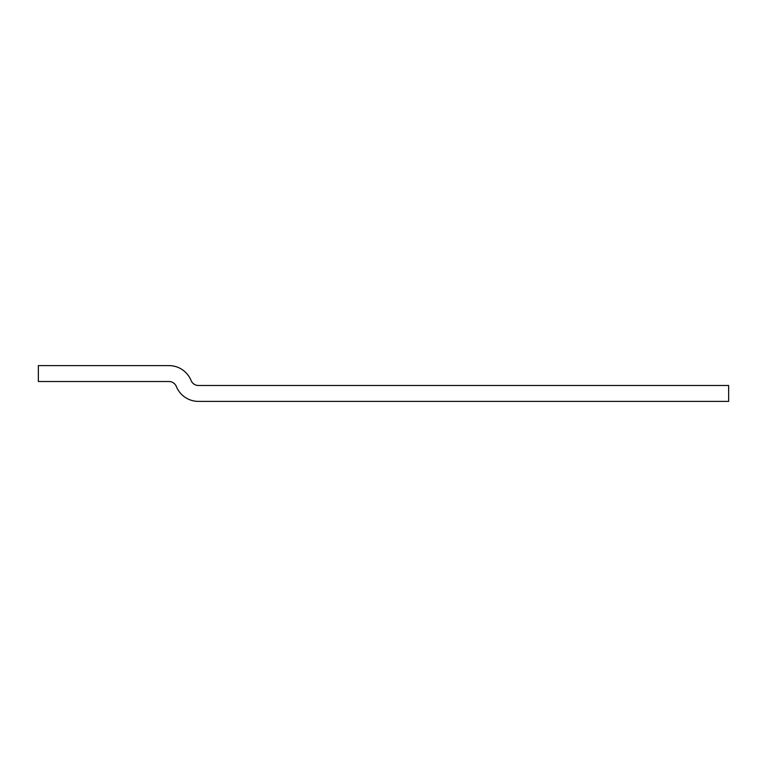 <?xml version="1.0" encoding="UTF-8"?>
<svg xmlns="http://www.w3.org/2000/svg" width="767" height="767" viewBox="0 0 767 767"><rect width="100%" height="100%" fill="white"/><g stroke="black" fill="none" stroke-linecap="round" stroke-linejoin="round"><path stroke-width="1.15" d="M198.461 385.485L728.65 385.485L728.65 401.39L198.461 401.39A23.854 23.854 0 0 1 176.343 386.482A7.948 7.948 0 0 0 168.97 381.515L38.35 381.515L38.35 365.61L168.97 365.61A23.854 23.854 0 0 1 191.088 380.518A7.948 7.948 0 0 0 198.461 385.485"/></g></svg>
